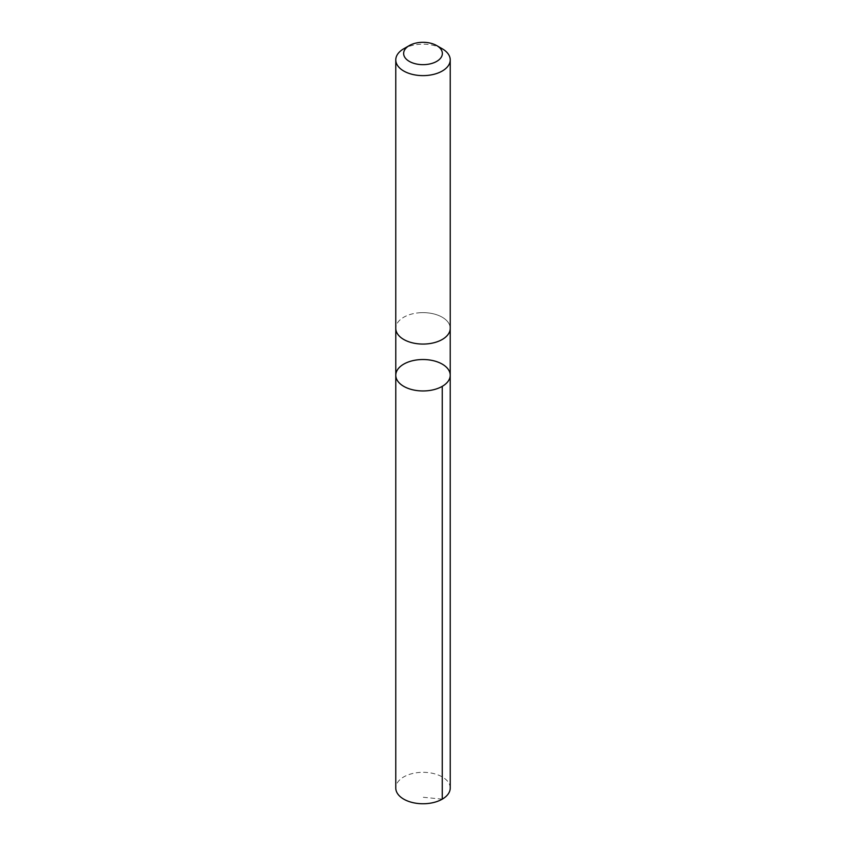 <?xml version="1.0" encoding="UTF-8"?>
<svg xmlns="http://www.w3.org/2000/svg" width="846" height="846" viewBox="0 0 846 846"><rect width="100%" height="100%" fill="white"/><g stroke="black" fill="none" stroke-linecap="round" stroke-linejoin="round"><path stroke-width="0.63" stroke-dasharray="4.23 3.17" d="M450.231 788.038A27.231 15.725 0 0 0 420.684 772.366A27.231 15.725 0 0 0 395.769 788.038M420.684 312.692A27.22 15.714 0 0 0 395.78 328.343A27.22 15.714 0 0 0 425.316 344.005A27.22 15.714 0 0 0 450.22 328.343A27.22 15.714 0 0 0 420.684 312.692M395.78 375.243A27.22 15.714 180 0 1 420.684 359.582A27.22 15.714 180 0 1 450.22 375.243M450.22 328.819L450.22 328.343A27.231 15.725 0 0 0 423 312.629A27.231 15.725 0 0 0 395.769 328.343L395.78 328.819M442.257 48.782A27.231 15.725 0 0 0 403.743 48.782M442.257 799.153L423 797.249"/><path stroke-width="1.27" d="M420.684 359.582A27.22 15.714 180 0 1 450.22 375.243A27.22 15.714 180 0 1 423 390.958A27.22 15.714 180 0 1 395.78 375.243A27.22 15.714 180 0 1 420.684 359.582M395.769 788.038A27.231 15.725 0 0 0 425.316 803.7A27.231 15.725 0 0 0 450.231 788.038L450.22 375.243A27.22 15.714 180 0 1 423 390.958A27.22 15.714 180 0 1 395.78 375.243L395.769 788.038M409.305 45.578L403.743 48.782A27.231 15.725 0 0 0 395.769 59.897L395.769 328.343A27.231 15.725 0 0 0 425.316 344.015A27.231 15.725 0 0 0 450.231 328.343L450.231 59.897A27.231 15.725 0 0 0 442.257 48.782L436.695 45.578A19.373 11.188 0 0 0 409.305 45.578A19.373 11.188 0 0 0 405.435 58.194A19.373 11.188 0 0 0 424.65 64.624A19.373 11.188 0 0 0 441.2 57.317A19.373 11.188 0 0 0 436.695 45.578M395.769 59.897A27.231 15.725 0 0 0 425.316 75.569A27.231 15.725 0 0 0 450.231 59.897M442.247 386.347L442.257 799.153M395.78 328.819L395.78 375.243M450.22 328.819L450.22 375.243"/></g></svg>
